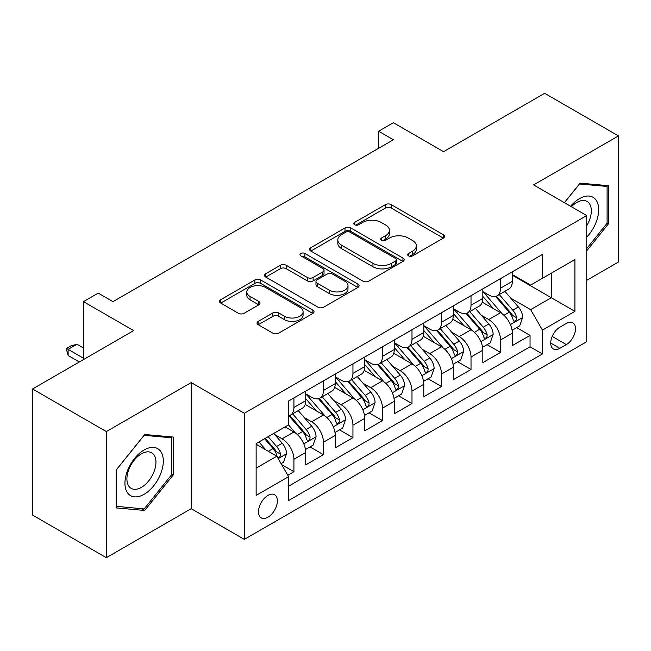 <?xml version="1.0" encoding="UTF-8"?>
<svg xmlns="http://www.w3.org/2000/svg" width="651" height="651" viewBox="0 0 651 651"><rect width="100%" height="100%" fill="white"/><g stroke="black" fill="none" stroke-linecap="round" stroke-linejoin="round"><path stroke-width="0.98" d="M408.527 255.851A2.864 1.652 0 0 0 412.579 255.851L443.364 238.079A4.101 2.368 0 0 0 444.56 236.403A4.101 2.368 0 0 0 443.364 234.734L391.21 204.626A4.101 2.368 0 0 0 385.416 204.626L354.632 222.398A2.864 1.652 0 0 0 353.794 223.57A2.864 1.652 0 0 0 354.632 224.741A2.864 1.652 0 0 0 358.693 224.741L362.672 222.439A13.11 7.568 0 0 1 381.217 222.439L385.563 224.945A13.11 7.568 0 0 1 389.404 230.299A13.11 7.568 0 0 1 385.563 235.654L381.584 237.949A2.864 1.652 0 0 0 380.737 239.12A2.864 1.652 0 0 0 381.584 240.292A2.864 1.652 0 0 0 385.636 240.292L389.623 237.997A13.11 7.568 0 0 1 408.161 237.997L412.506 240.504A13.11 7.568 0 0 1 416.347 245.858A13.11 7.568 0 0 1 412.506 251.205L408.527 253.508A2.864 1.652 0 0 0 407.681 254.679A2.864 1.652 0 0 0 408.527 255.851L408.527 253.508M267.943 517.211A13.354 7.714 120 0 0 276.667 505.445A13.354 7.714 120 0 0 274.624 494.736A13.354 7.714 120 0 0 267.943 495.403A13.354 7.714 120 0 0 259.22 507.17A13.354 7.714 120 0 0 261.263 517.879A13.354 7.714 120 0 0 267.943 517.211M258.227 321.382A4.101 2.368 0 0 0 257.031 323.051A4.101 2.368 0 0 0 258.227 324.727L272.859 333.174A4.101 2.368 0 0 0 278.652 333.174L312.846 313.432A4.101 2.368 0 0 0 314.042 311.764A4.101 2.368 0 0 0 312.846 310.088L260.693 279.979A4.101 2.368 0 0 0 254.899 279.979L220.713 299.72A4.101 2.368 0 0 0 219.509 301.389A4.101 2.368 0 0 0 220.713 303.065L238.388 313.269A4.101 2.368 0 0 0 244.182 313.269L258.813 304.823A4.101 2.368 0 0 0 260.009 303.146A4.101 2.368 0 0 0 258.813 301.47L250.049 296.417A10.961 6.331 0 0 1 246.835 291.941A10.961 6.331 0 0 1 253.605 286.09A10.961 6.331 0 0 1 265.543 287.465L299.875 307.288A10.961 6.331 0 0 1 303.089 311.764A10.961 6.331 0 0 1 296.319 317.607A10.961 6.331 0 0 1 284.381 316.231L278.652 312.928A4.101 2.368 0 0 0 272.859 312.928L258.227 321.382L258.227 324.727M586.722 280.345L618.45 262.019L618.45 135.921L544.659 93.313L443.567 151.683L393.391 122.714L378.63 131.233L393.391 139.753L112.981 301.641L98.228 293.121L83.466 301.641L83.466 359.58M106.341 431.58L106.341 557.687L191.199 508.691L191.199 382.585L106.341 431.58L32.55 388.981L133.642 330.61L83.466 301.641M191.199 382.585L244.328 413.263L586.722 215.587L586.722 341.694L244.328 539.37L244.328 413.263M618.45 135.921L533.592 184.908L586.722 215.587M362.965 281.151A4.101 2.368 0 0 0 368.759 281.151L402.945 261.409A4.101 2.368 0 0 0 404.149 259.741A4.101 2.368 0 0 0 402.945 258.065L350.799 227.956A4.101 2.368 0 0 0 345.006 227.956L310.812 247.697A4.101 2.368 0 0 0 309.616 249.366A4.101 2.368 0 0 0 310.812 251.042L362.965 281.151M301.966 256.47A2.864 1.652 0 0 1 304.88 256.876L304.88 253.467L357.895 284.08A4.101 2.368 0 0 1 359.092 285.748A4.101 2.368 0 0 1 357.895 287.425L323.71 307.158A4.101 2.368 0 0 1 317.916 307.158L265.763 277.049L265.763 273.705A4.101 2.368 0 0 0 264.566 275.381A4.101 2.368 0 0 0 265.763 277.049M265.763 273.705L280.394 265.258A4.101 2.368 0 0 1 286.188 265.258L307.337 277.472A4.101 2.368 0 0 0 313.131 277.472L322.839 271.866A4.101 2.368 0 0 0 324.035 270.198A4.101 2.368 0 0 0 322.839 268.521L300.819 255.81A2.864 1.652 0 0 1 299.981 254.639A2.864 1.652 0 0 1 301.747 253.109A2.864 1.652 0 0 1 304.88 253.467M106.341 557.687L32.55 515.079L32.55 388.981M287.791 475.246L293.918 471.715L281.671 464.643M274.698 434.542L282.111 438.823A16.698 9.643 60 0 1 293.918 459.272L305.726 452.453L305.726 464.895L323.433 454.675L310.006 446.92M304.22 417.503L311.626 421.783A16.698 9.643 60 0 1 323.433 442.232L335.241 435.413L335.241 447.855L352.948 437.635L339.521 429.88M333.735 400.463L341.14 404.743A16.698 9.643 60 0 1 352.948 425.193L364.755 418.373L364.755 430.816L382.471 420.587L369.036 412.84M363.25 383.423L370.663 387.703A16.698 9.643 60 0 1 382.471 408.153L394.27 401.333L394.27 413.776L411.985 403.547L398.55 395.792M392.765 366.383L400.178 370.663A16.698 9.643 60 0 1 411.985 391.113L423.793 384.293L423.793 396.736L441.5 386.507L428.073 378.752M422.279 349.343L429.693 353.615A16.698 9.643 60 0 1 441.5 374.065L453.308 367.254L453.308 379.688L471.015 369.467L457.588 361.712M451.802 332.295L459.207 336.575A16.698 9.643 60 0 1 471.015 357.025L482.822 350.214L482.822 362.648L500.529 352.427L500.529 339.985A16.698 9.643 -120 0 0 488.722 319.535L481.317 315.255M487.103 344.672L500.529 352.427M305.726 452.453A16.698 9.643 -120 0 0 293.918 432.004L285.065 426.893M335.241 435.413A16.698 9.643 -120 0 0 323.433 414.964L305.181 404.426M364.755 418.373A16.698 9.643 -120 0 0 352.948 397.924L334.695 387.386M394.27 401.333A16.698 9.643 -120 0 0 382.471 380.884L364.21 370.346M423.793 384.293A16.698 9.643 -120 0 0 411.985 363.844L393.733 353.306M453.308 367.254A16.698 9.643 -120 0 0 441.5 346.804L423.248 336.266M482.822 350.214A16.698 9.643 -120 0 0 471.015 329.764L452.762 319.218M566.354 323.457L559.86 327.201A12.939 7.47 120 0 0 551.405 338.61A12.939 7.47 120 0 0 553.391 348.977A12.939 7.47 120 0 0 559.86 348.334L566.354 344.591A12.939 7.47 120 0 0 574.809 333.182A12.939 7.47 120 0 0 572.823 322.815A12.939 7.47 120 0 0 566.354 323.457M256.136 468.134L276.797 456.205L288.605 476.654L288.605 500.513L542.446 353.957L542.446 330.098L530.638 309.648L510.832 298.215M288.605 476.654L256.136 495.403L256.136 443.591L288.605 424.851L288.605 400.992L542.446 254.435L542.446 278.294L574.914 259.554L574.914 311.357L542.446 330.098M305.726 393.839L311.626 397.24A16.698 9.643 60 0 0 319.975 398.07L331.782 391.251A16.698 9.643 -120 0 0 335.241 383.61L335.241 374.065M335.241 376.791L341.14 380.2A16.698 9.643 60 0 0 349.489 381.03L361.297 374.211A16.698 9.643 -120 0 0 364.755 366.57L364.755 357.025M364.755 359.751L370.663 363.16A16.698 9.643 60 0 0 379.012 363.99L390.812 357.171A16.698 9.643 -120 0 0 394.27 349.53L394.27 339.985M394.27 342.711L400.178 346.12A16.698 9.643 60 0 0 408.527 346.95L420.334 340.131A16.698 9.643 -120 0 0 423.793 332.49L423.793 322.945M423.793 325.671L429.693 329.08A16.698 9.643 60 0 0 438.042 329.902L449.849 323.091A16.698 9.643 -120 0 0 453.308 315.442L453.308 305.905M453.308 308.631L459.207 312.041A16.698 9.643 60 0 0 467.556 312.862L479.364 306.051A16.698 9.643 -120 0 0 482.822 298.402L482.822 288.857M288.605 486.199L530.052 346.804L530.052 335.387L512.337 345.608L512.337 333.166A16.698 9.643 -120 0 0 500.529 312.716L482.277 302.178M482.822 291.591L488.722 294.993A16.698 9.643 -120 0 0 497.071 295.823A16.698 9.643 -120 0 0 500.529 288.181L500.529 278.636M497.071 295.823L508.879 289.003A16.698 9.643 -120 0 0 512.337 281.362L512.337 271.817M293.918 397.924L293.918 407.469A16.698 9.643 60 0 1 290.46 415.11A16.698 9.643 60 0 1 288.605 415.786M290.46 415.11L302.267 408.291A16.698 9.643 -120 0 0 305.726 400.65L305.726 391.105M323.433 380.884L323.433 390.429A16.698 9.643 60 0 1 319.975 398.07M352.948 363.844L352.948 373.389A16.698 9.643 60 0 1 349.489 381.03M382.471 346.804L382.471 356.341A16.698 9.643 60 0 1 379.012 363.99M411.985 329.756L411.985 339.301A16.698 9.643 60 0 1 408.527 346.95M441.5 312.716L441.5 322.261A16.698 9.643 60 0 1 438.042 329.902M471.015 295.676L471.015 305.221A16.698 9.643 60 0 1 467.556 312.862M471.015 357.025L471.015 369.467M441.5 374.065L441.5 386.507M411.985 391.113L411.985 403.547M382.471 408.153L382.471 420.587M352.948 425.193L352.948 437.635M323.433 442.232L323.433 454.675M293.918 459.272L293.918 471.715M276.797 456.205L256.136 444.275M530.638 309.648L551.299 297.727L551.299 273.184L574.914 259.554M512.337 275.227L574.914 311.357M512.337 274.543L530.638 285.114L542.446 278.294M191.199 508.691L244.328 539.37M378.63 131.233L378.63 148.273M516.617 327.632L530.052 335.387M530.052 346.804L542.446 353.957M586.722 250.838L608.563 223.667L608.563 185.69L580.082 183.143L564.376 202.681M116.228 507.91L144.709 510.457L173.199 475.027L173.199 437.049L144.709 434.502L116.228 469.932L116.228 507.91M607.09 222.813L608.563 223.667M171.718 474.172L173.199 475.027M141.706 508.724L144.709 510.457M409.666 256.258L412.506 254.614A13.11 7.568 0 0 0 416.347 249.268L416.347 245.858M389.404 230.299L389.404 233.709A13.11 7.568 0 0 1 385.563 239.063L382.723 240.699M443.307 238.111L391.21 208.035A4.101 2.368 0 0 0 385.416 208.035L355.78 225.14M402.896 261.442L350.799 231.365A4.101 2.368 0 0 0 345.006 231.365L310.869 251.074M395.702 260.913A2.864 1.652 0 0 0 396.54 259.741A2.864 1.652 0 0 0 395.702 258.569L349.929 232.138A2.864 1.652 0 0 0 345.868 232.138L341.669 234.563A13.11 7.568 0 0 0 337.828 239.918A13.11 7.568 0 0 0 341.669 245.272L372.958 263.338A13.11 7.568 0 0 0 391.503 263.338L395.702 260.913L395.702 264.322A2.864 1.652 0 0 0 396.54 263.15L396.54 259.741M337.828 239.918L337.828 243.328A13.11 7.568 0 0 0 341.669 248.682L341.669 245.272M395.702 264.322L391.503 266.747A13.11 7.568 0 0 1 372.958 266.747L341.669 248.682M265.82 277.082L280.394 268.668L280.394 265.258M324.035 270.198L324.035 273.599A4.101 2.368 0 0 1 322.839 275.275L313.131 280.882A4.101 2.368 0 0 1 307.337 280.882L286.188 268.668A4.101 2.368 0 0 0 280.394 268.668M304.88 256.876L357.838 287.457M329.284 290.143A10.961 6.331 0 0 0 341.23 291.51A10.961 6.331 0 0 0 347.992 285.667A10.961 6.331 0 0 0 344.786 281.191L332.685 274.209A4.101 2.368 0 0 0 326.892 274.209L317.192 279.808A4.101 2.368 0 0 0 315.987 281.484A4.101 2.368 0 0 0 317.192 283.161L329.284 290.143L329.284 293.552A10.961 6.331 0 0 0 341.23 294.919A10.961 6.331 0 0 0 347.992 289.077L347.992 285.667M315.987 281.484L315.987 284.894A4.101 2.368 0 0 0 317.192 286.562L317.192 283.161M329.284 293.552L317.192 286.562M303.089 311.764L303.089 315.165A10.961 6.331 0 0 1 296.319 321.016A10.961 6.331 0 0 1 284.381 319.641L278.652 316.337A4.101 2.368 0 0 0 272.859 316.337L258.284 324.751M246.835 291.941L246.835 295.351A10.961 6.331 0 0 0 250.049 299.818L250.049 296.417M258.756 304.847L250.049 299.818M312.789 313.465L260.693 283.388A4.101 2.368 0 0 0 254.899 283.388L220.762 303.097M512.093 330.244L519.718 325.842L522.672 317.322A11.059 6.388 -120 0 0 518.359 306.93L504.875 291.322M502.173 313.798L486.175 295.277A31.932 18.44 -120 0 0 482.822 291.77M493.401 308.598L484.458 298.248A26.504 15.307 -120 0 0 482.822 296.465M495.574 296.425L509.212 312.22A11.059 6.388 60 0 1 513.151 319.836L513.956 321.146L515.454 320.935L516.455 319.722L516.699 317.794A11.059 6.388 -120 0 0 512.752 310.169L499.268 294.561M496.371 296.164L511.027 313.139A5.639 3.255 60 0 1 512.451 315.336L516.699 317.794M586.722 237.127A27.13 15.665 120 0 0 598.318 205.659A27.13 15.665 120 0 0 579.488 198.628A27.13 15.665 120 0 0 570.601 206.277M586.722 225.751A20.539 11.856 120 0 0 587.072 201.436A20.539 11.856 120 0 0 576.794 202.453A20.539 11.856 120 0 0 571.423 206.749M564.433 202.713L579.488 183.989L607.09 186.446L607.09 223.244L586.722 248.584M605.259 185.397L607.09 186.446M160.74 473.627A27.13 15.665 120 0 0 153.717 447.416A27.13 15.665 120 0 0 127.506 470.657A27.13 15.665 120 0 0 134.529 496.859A27.13 15.665 120 0 0 160.74 473.627M154.01 471.706A20.539 11.856 120 0 0 151.699 452.795A20.539 11.856 120 0 0 128.849 469.461A20.539 11.856 120 0 0 131.16 488.372A20.539 11.856 120 0 0 154.01 471.706M116.521 506.47L116.521 469.672L144.123 435.34L171.718 437.806L171.718 474.603L144.123 508.936L116.228 506.299M169.895 436.748L171.718 437.806M482.57 347.284L490.203 342.882L493.149 334.362A11.059 6.388 -120 0 0 488.844 323.978L475.36 308.362M472.659 330.838L456.66 312.325A31.932 18.44 -120 0 0 453.308 308.81M463.886 325.646L454.935 315.287A26.504 15.307 -120 0 0 453.308 313.505M466.051 313.465L479.697 329.26A11.059 6.388 60 0 1 483.636 336.876L484.442 338.186L485.939 337.975L486.94 336.762L487.184 334.834A11.059 6.388 -120 0 0 483.237 327.209L469.753 311.601M466.857 313.204L481.512 330.179A5.639 3.255 60 0 1 482.936 332.384L487.184 334.834M453.055 364.324L460.688 359.922L463.634 351.402A11.059 6.388 -120 0 0 459.329 341.018L445.845 325.402M443.136 347.878L427.146 329.365A31.932 18.44 -120 0 0 423.793 325.85M434.372 342.686L425.42 332.327A26.504 15.307 -120 0 0 423.793 330.545M436.536 330.505L450.175 346.299A11.059 6.388 60 0 1 454.121 353.916L454.927 355.226L456.424 355.023L457.425 353.802L457.661 351.874A11.059 6.388 -120 0 0 453.723 344.257L440.231 328.641M437.342 330.244L451.997 347.219A5.639 3.255 60 0 1 453.413 349.424L457.661 351.874M423.541 381.372L431.165 376.962L434.119 368.442A11.059 6.388 -120 0 0 429.815 358.058L416.323 342.442M413.621 364.918L397.631 346.405A31.932 18.44 -120 0 0 394.27 342.898M404.849 359.726L395.906 349.367A26.504 15.307 -120 0 0 394.27 347.585M407.021 347.544L420.66 363.339A11.059 6.388 60 0 1 424.607 370.956L425.412 372.274L426.901 372.063L427.902 370.842L428.146 368.914A11.059 6.388 -120 0 0 424.2 361.297L410.716 345.681M407.819 347.292L422.483 364.259A5.639 3.255 60 0 1 423.899 366.464L428.146 368.914M394.026 398.412L401.651 394.01L404.605 385.482A11.059 6.388 -120 0 0 400.292 375.098L386.808 359.482M384.106 381.966L368.116 363.445A31.932 18.44 -120 0 0 364.755 359.938M375.334 376.766L366.391 366.407A26.504 15.307 -120 0 0 364.755 364.625M377.507 364.584L391.145 380.379A11.059 6.388 60 0 1 395.092 388.004L395.898 389.314L397.387 389.103L398.388 387.882L398.632 385.953A11.059 6.388 -120 0 0 394.685 378.337L381.201 362.721M378.304 364.332L392.96 381.299A5.639 3.255 60 0 1 394.384 383.504L398.632 385.953M364.511 415.452L372.136 411.05L375.09 402.521A11.059 6.388 -120 0 0 370.777 392.138L357.293 376.522M354.592 399.006L338.593 380.485A31.932 18.44 -120 0 0 335.241 376.978M345.819 393.806L336.876 383.447A26.504 15.307 -120 0 0 335.241 381.673M347.984 381.632L361.63 397.419A11.059 6.388 60 0 1 365.569 405.044L366.375 406.354L367.872 406.143L368.873 404.93L369.117 402.993A11.059 6.388 -120 0 0 365.17 395.377L351.686 379.761M348.79 381.372L363.445 398.339A5.639 3.255 60 0 1 364.869 400.544L369.117 402.993M334.988 432.492L342.621 428.089L345.567 419.57A11.059 6.388 -120 0 0 341.262 409.178L327.779 393.57M325.077 416.046L309.079 397.525A31.932 18.44 -120 0 0 305.726 394.018M316.305 410.846L307.353 400.495A26.504 15.307 -120 0 0 305.726 398.713M318.469 398.672L332.116 414.459A11.059 6.388 60 0 1 336.054 422.084L336.86 423.394L338.357 423.183L339.358 421.97L339.594 420.041A11.059 6.388 -120 0 0 335.656 412.417L322.172 396.801M319.275 398.412L333.93 415.379A5.639 3.255 60 0 1 335.355 417.584L339.594 420.041M305.474 449.532L313.107 445.129L316.052 436.609A11.059 6.388 -120 0 0 311.748 426.218L298.264 410.61M295.554 433.086L288.499 424.908M286.79 427.894L285.643 426.56M288.954 415.712L302.593 431.507A11.059 6.388 60 0 1 306.54 439.124L307.345 440.434L308.843 440.222L309.843 439.01L310.079 437.081A11.059 6.388 -120 0 0 306.141 429.457L292.649 413.849M289.76 415.452L304.416 432.427A5.639 3.255 60 0 1 305.832 434.624L310.079 437.081M281.077 463.618L283.584 462.169L286.538 453.649A11.059 6.388 -120 0 0 282.233 443.266L273.737 433.436M265.811 449.865L258.984 441.956M257.267 444.934L256.136 443.616M264.591 438.717L273.078 448.547A11.059 6.388 60 0 1 277.025 456.164L277.831 457.474L279.32 457.262L280.321 456.05L280.565 454.121A11.059 6.388 -120 0 0 276.618 446.496L268.131 436.666M265.274 438.318L274.901 449.467A5.639 3.255 60 0 1 276.317 451.672L280.565 454.121M83.466 347.992L76.973 344.249L68.119 349.359L83.466 358.221M68.119 355.495L66.492 349.441L66.492 348.423L68.119 349.359L68.119 355.495L79.332 361.964M66.492 348.423L70.918 345.868L76.973 344.249M282.111 438.823L293.918 432.004M311.626 421.783L323.433 414.964M341.14 404.743L352.948 397.924M370.663 387.703L382.471 380.884M400.178 370.663L411.985 363.844M429.693 353.615L441.5 346.804M459.207 336.575L471.015 329.764M488.722 319.535L500.529 312.716M500.529 288.181L512.337 281.362M293.918 407.469L305.726 400.65M323.433 390.429L335.241 383.61M352.948 373.389L364.755 366.57M382.471 356.341L394.27 349.53M411.985 339.301L423.793 332.49M441.5 322.261L453.308 315.442M471.015 305.221L482.822 298.402M500.529 339.985L512.337 333.166M552.203 336.412L566.354 344.591M550.713 343.053L559.86 348.334M412.506 254.614L412.506 251.205M381.584 240.292L381.584 237.949M385.563 239.063L385.563 235.654M354.632 224.741L354.632 222.398M385.416 208.035L385.416 204.626M391.21 208.035L391.21 204.626M443.364 238.079L443.364 234.734M310.812 251.042L310.812 247.697M345.006 231.365L345.006 227.956M350.799 231.365L350.799 227.956M402.945 261.409L402.945 258.065M372.958 266.747L372.958 263.338M391.503 266.747L391.503 263.338M286.188 268.668L286.188 265.258M307.337 280.882L307.337 277.472M313.131 280.882L313.131 277.472M322.839 275.275L322.839 271.866M357.895 287.425L357.895 284.08M272.859 316.337L272.859 312.928M278.652 316.337L278.652 312.928M284.381 319.641L284.381 316.231M258.813 304.823L258.813 301.47M220.713 303.065L220.713 299.72M254.899 283.388L254.899 279.979M260.693 283.388L260.693 279.979M312.846 313.432L312.846 310.088M510.4 324.572L522.598 317.533M486.175 295.277L487.697 294.407M512.752 310.169L518.359 306.93M503.931 315.263L509.212 312.22M480.886 341.612L493.076 334.573M456.66 312.325L458.182 311.447M483.237 327.209L488.844 323.978M474.416 332.303L479.697 329.26M451.371 358.652L463.561 351.613M427.146 329.365L428.667 328.486M453.723 344.257L459.329 341.018M444.902 349.343L450.175 346.299M421.856 375.692L434.046 368.653M397.631 346.405L399.153 345.526M424.2 361.297L429.815 358.058M415.387 366.383L420.66 363.339M392.341 392.74L404.531 385.701M368.116 363.445L369.63 362.566M394.685 378.337L400.292 375.098M385.872 383.423L391.145 380.379M362.819 409.78L375.017 402.741M338.593 380.485L340.115 379.606M365.17 395.377L370.777 392.138M356.349 400.471L361.63 397.419M333.304 426.82L345.494 419.781M309.079 397.525L310.6 396.654M335.656 412.417L341.262 409.178M326.835 417.511L332.116 414.459M303.789 443.86L315.979 436.821M306.141 429.457L311.748 426.218M297.32 434.551L302.593 431.507M278.197 458.638L286.464 453.861M276.618 446.496L282.233 443.266M268.302 451.306L273.078 448.547"/></g></svg>
